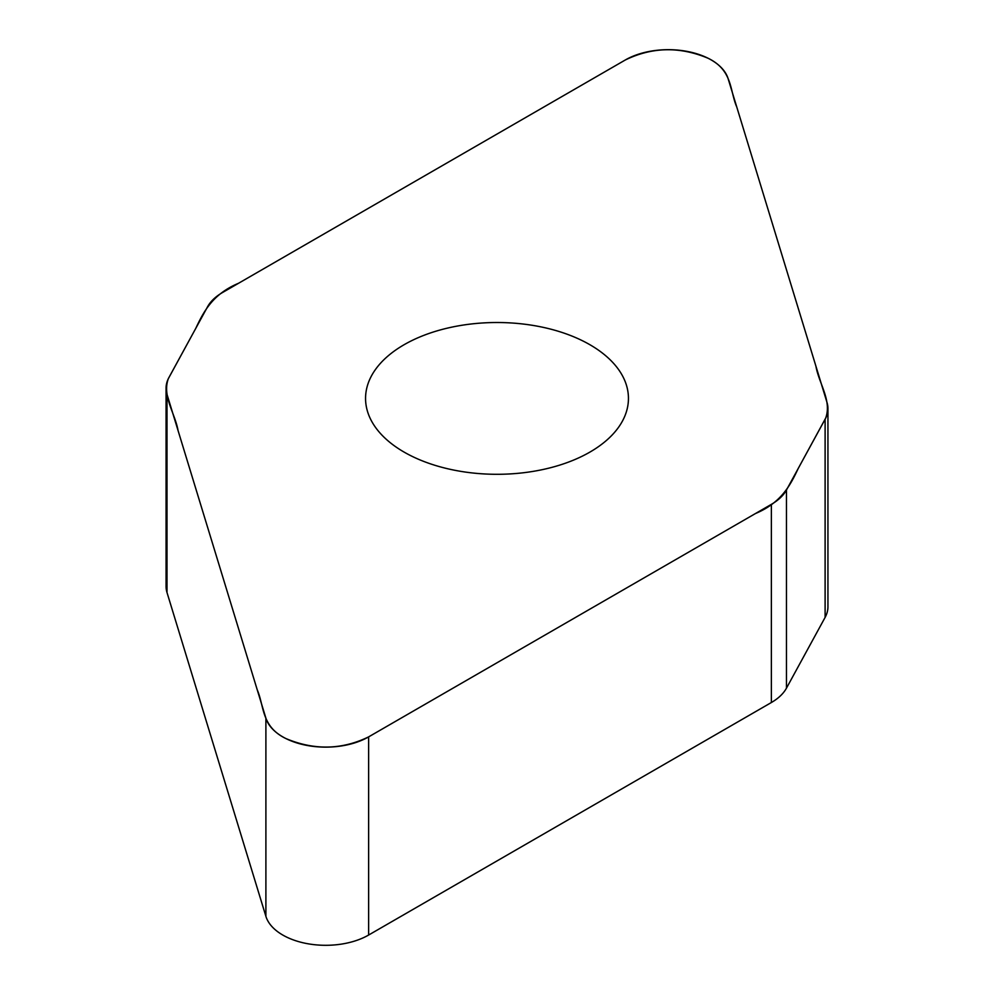 <?xml version="1.0" encoding="UTF-8"?>
<svg xmlns="http://www.w3.org/2000/svg" width="994" height="994" viewBox="0 0 994 994"><rect width="100%" height="100%" fill="white"/><g stroke="black" fill="none" stroke-linecap="round" stroke-linejoin="round"><path stroke-width="1.49" d="M827.94 408.621L827.94 606.787A61.181 35.324 180 0 1 825.107 617.398L786.465 688.159A61.181 35.324 180 0 1 771.369 702.522L368.637 935.031A60.721 35.063 180 0 1 307.432 943.679A60.721 35.063 180 0 1 265.895 916.331L166.992 592.499A61.181 35.324 180 0 1 166.06 586.361L166.06 388.207A61.181 35.324 0 0 0 166.992 394.332L265.895 718.165A60.721 35.063 0 0 0 307.432 745.512A60.721 35.063 0 0 0 368.637 736.877L771.369 504.356A61.181 35.324 0 0 0 786.465 490.005L825.107 419.244A61.181 35.324 0 0 0 827.94 408.621A61.181 35.324 0 0 0 827.008 402.483L728.105 78.65A60.721 35.063 0 0 0 686.568 51.303A60.721 35.063 0 0 0 625.363 59.951L222.631 292.46A61.181 35.324 0 0 0 207.535 306.823L168.893 377.583A61.181 35.324 0 0 0 166.06 388.207M589.951 452.071A131.444 75.892 180 0 1 446.704 468.522A131.444 75.892 180 0 1 365.556 398.408A131.444 75.892 180 0 1 497 322.516A131.444 75.892 180 0 1 628.444 398.408A131.444 75.892 180 0 1 589.951 452.071M625.363 59.951C652.213 46.929 679.809 46.37 708.163 58.286C732.864 70.301 729.633 90.491 736.765 107.004L815.925 366.214C818.907 383.473 832.04 400.768 825.666 418.139L798.281 468.348C790.342 485.246 781.296 502.74 755.465 513.538L368.637 736.877C341.787 749.898 314.191 750.445 285.837 738.53C261.136 726.527 264.367 706.324 257.235 689.811L178.075 430.613C175.093 413.355 161.96 396.047 168.334 378.677L195.719 328.467C203.658 311.569 212.704 294.087 238.535 283.278L625.363 59.951M786.465 490.005L786.465 688.159M771.369 702.522L771.369 504.356M368.637 736.877L368.637 935.031M265.895 718.165L265.895 916.331M825.107 419.244L825.107 617.398M166.992 394.332L166.992 592.499"/></g></svg>
